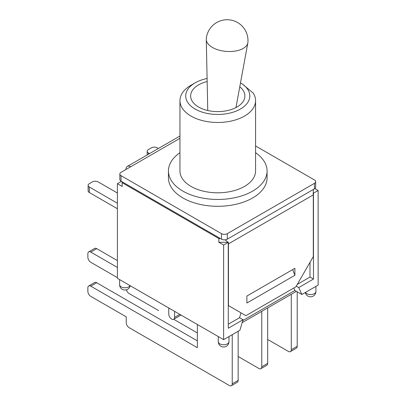 <?xml version="1.0" encoding="UTF-8"?>
<svg xmlns="http://www.w3.org/2000/svg" width="406" height="406" viewBox="0 0 406 406"><rect width="100%" height="100%" fill="white"/><g stroke="black" fill="none" stroke-linecap="round" stroke-linejoin="round"><path stroke-width="0.61" d="M119.846 173.996L119.846 179.503A4.111 2.375 0 0 0 121.054 181.177L221.483 239.159A4.111 2.375 0 0 0 227.294 239.159L314.472 188.831A4.111 2.375 0 0 0 315.675 187.151L315.675 181.649A4.111 2.375 180 0 1 314.472 183.324L227.294 233.658A4.111 2.375 180 0 1 221.483 233.658L121.054 175.676A4.111 2.375 180 0 1 119.846 173.996A4.111 2.375 180 0 1 121.054 172.322L179.954 138.314M255.572 145.962L314.472 179.97A4.111 2.375 180 0 1 315.675 181.649M255.572 152.697A49.314 28.471 180 0 1 267.077 170.977L267.077 177.823A49.314 28.471 180 0 1 217.763 206.294A49.314 28.471 180 0 1 168.444 177.823L168.444 170.977A49.314 28.471 180 0 1 179.954 152.697M117.39 203.223L89.32 187.019A4.111 2.375 180 0 1 88.117 185.339A4.111 2.375 180 0 1 89.32 183.664L92.34 181.918A4.111 2.375 180 0 1 98.15 181.918L117.39 193.023M88.117 185.339L88.117 190.845A4.111 2.375 0 0 0 89.32 192.52L117.39 208.73M125.936 169.5A6.74 3.893 60 0 1 127.332 166.414A6.74 3.893 60 0 1 130.702 166.749M149.53 153.6L148.368 152.925A4.111 2.375 180 0 1 147.165 151.25A4.111 2.375 180 0 1 148.368 149.57L151.392 147.825A4.111 2.375 180 0 1 157.203 147.825L158.365 148.5M219.737 238.155L218.864 238.525L122.155 182.69L122.795 182.187M158.604 310.575A4.111 2.375 60 0 0 158.655 310.6L129.128 293.558A4.111 2.375 60 0 1 126.418 289.833M117.39 267.437L90.771 252.07L96.699 248.645A4.111 2.375 -120 0 0 94.644 248.442L88.716 251.867A4.111 2.375 60 0 1 90.771 252.07M117.39 277.638L90.771 262.271A4.111 2.375 60 0 1 87.863 257.237L87.863 253.745A4.111 2.375 60 0 1 88.716 251.867M117.39 260.591L96.699 248.645M231.384 385.7L237.312 382.279A4.111 2.375 -120 0 0 238.16 380.397L232.232 383.817A4.111 2.375 60 0 1 231.384 385.7A4.111 2.375 60 0 1 229.329 385.497L129.128 327.647A4.111 2.375 60 0 1 126.225 322.613L126.225 316.832L90.771 296.36A4.111 2.375 60 0 1 87.863 291.33L87.863 287.839A4.111 2.375 60 0 1 88.716 285.956A4.111 2.375 60 0 1 90.771 286.159L96.699 282.738A4.111 2.375 -120 0 0 94.644 282.535L88.716 285.956M232.232 334.691L232.232 383.817M197.362 324.495L197.362 347.698L90.771 286.159M290.432 351.606L296.36 348.186A4.111 2.375 -120 0 0 297.212 346.303L291.285 349.728A4.111 2.375 60 0 1 290.432 351.606A4.111 2.375 60 0 1 288.377 351.403L267.686 339.462M291.285 294.294L291.285 349.728M260.906 368.653L266.833 365.233A4.111 2.375 -120 0 0 267.686 363.35L261.758 366.775A4.111 2.375 60 0 1 260.906 368.653A4.111 2.375 60 0 1 258.85 368.45L238.16 356.504M173.692 319.283L197.362 332.95M261.758 311.341L261.758 366.775M197.362 340.857L96.699 282.738M314.853 188.577L318.137 190.475L318.137 285.098L301.861 294.497L296.395 291.341L242.164 322.653M296.395 291.341L294.888 290.468L242.793 320.547M267.686 307.915L267.686 363.35M297.212 291.812L297.212 346.303M238.16 331.271L238.16 380.397M228.284 324.227L239.545 317.72L243.032 319.735L239.905 330.266L223.63 339.66L117.39 278.323L117.39 183.695L121.399 181.38M294.888 275.298L246.878 303.013L246.878 296.04L294.888 268.32L294.888 275.298L292.675 269.599M243.032 319.735L228.284 328.251L228.243 242.123A6.577 3.796 60 0 1 228.456 243.859L228.456 305.601L245.894 315.67L295.872 286.809L313.31 256.612L313.31 194.87A6.577 3.796 -120 0 0 313.097 193.134L313.483 193.16L313.483 279.059L298.735 287.575L301.861 294.497M122.155 181.817L122.155 182.553M117.39 183.695L122.155 186.445L122.155 182.69M313.366 189.465L313.27 193.033M219.098 238.525L220.483 238.586M225.147 239.814L227.969 242.28L218.864 242.28L218.864 238.525M318.137 190.475L313.483 193.16M174.58 311.341L174.58 317.38A4.111 2.375 60 0 1 173.727 319.263A4.111 2.375 60 0 1 170.561 318.162A4.111 2.375 60 0 1 168.769 314.026L168.769 307.987M294.888 290.468L293.782 288.021M296.258 286.144L298.735 287.575M239.545 317.72L240.997 312.838M228.284 242.352L223.63 245.036L218.864 242.28M223.63 339.66L223.63 245.036M313.483 279.059L309.996 277.044L309.996 262.347M297.268 284.393L309.996 277.044M247.919 42.285A20.879 10.825 -175.4 0 1 247.848 42.853A20.879 10.825 -175.4 0 1 234.191 51.232A20.879 10.825 -175.4 0 1 212.419 47.436A20.879 10.825 -175.4 0 1 206.284 39.504A20.879 10.825 -175.4 0 1 206.304 38.93A20.879 20.879 0 0 1 228.786 19.798A20.879 20.879 0 0 1 247.919 42.285M195.093 82.865L191.028 85.209A37.809 21.828 0 0 0 179.954 100.647A37.809 21.828 0 0 0 217.763 122.475A37.809 21.828 0 0 0 255.572 100.647A37.809 21.828 0 0 0 253.217 93.065L242.057 83.803L240.494 82.9A32.054 18.509 180 0 1 240.388 109.057A32.054 18.509 180 0 1 195.073 109.021A32.054 18.509 180 0 1 195.093 82.865A32.054 18.509 180 0 1 207.096 78.495M239.773 86.798A27.126 15.661 180 0 1 244.884 95.948A27.126 15.661 180 0 1 217.763 111.609A27.126 15.661 180 0 1 190.637 95.948A27.126 15.661 180 0 1 207.156 81.535M255.572 100.647L255.572 170.977A37.809 21.828 180 0 1 217.763 192.804A37.809 21.828 180 0 1 179.954 170.977L179.954 100.647M267.077 170.977A49.314 28.471 180 0 1 217.763 199.453A49.314 28.471 180 0 1 168.444 170.977M89.32 192.52L89.32 187.019M148.368 154.27L148.368 152.925M221.483 233.658L221.483 239.159M227.294 239.159L227.294 233.658M314.472 183.324L314.472 188.831M121.054 181.177L121.054 175.676M130.042 285.626A5.344 3.086 180 0 1 121.171 286.88A5.344 3.086 180 0 1 119.603 284.697A5.344 5.344 0 0 0 130.189 285.712M315.919 286.377L315.919 291.478A5.344 3.086 180 0 1 312.625 294.325A5.344 3.086 180 0 1 306.799 293.655A5.344 3.086 180 0 1 305.485 292.401M228.456 243.859L313.31 194.87M179.812 314.361L174.58 317.38M219.854 343.857A5.344 3.086 180 0 1 218.291 341.674A5.344 5.344 0 0 0 220.96 346.298A5.344 5.344 0 0 0 228.974 341.674A5.344 3.086 180 0 1 225.675 344.521A5.344 3.086 180 0 1 219.854 343.857M147.165 151.25L147.165 154.965M179.954 136.035L127.332 166.414M119.603 279.597L119.603 284.697M173.727 319.263L181.015 315.056M218.291 336.574L218.291 341.674M228.974 336.574L228.974 341.674M305.332 292.493A5.344 5.344 0 0 0 315.919 291.478M235.962 107.56L247.848 42.853M207.76 110.503L206.284 39.504"/></g></svg>
